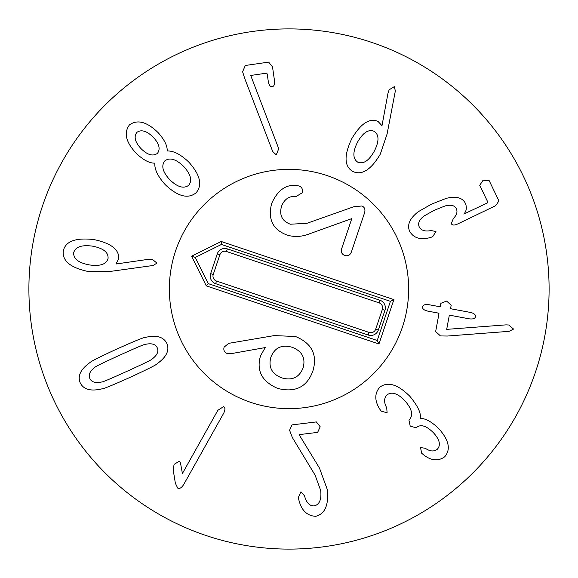<?xml version="1.0" encoding="UTF-8"?>
<svg xmlns="http://www.w3.org/2000/svg" width="578" height="578" viewBox="0 0 578 578"><rect width="100%" height="100%" fill="white"/><g stroke="black" fill="none" stroke-linecap="round" stroke-linejoin="round"><path stroke-width="0.87" d="M374.306 151.133C368.916 160.742 363.389 164.412 357.717 162.136C352.688 158.719 352.616 152.065 357.507 142.188C362.962 132.637 368.504 129.01 374.139 131.3C379.204 134.71 379.262 141.314 374.306 151.133M352.761 171.442C344.156 166.32 343.845 155.359 351.85 138.561C360.831 123.468 369.544 117.753 377.99 121.409L381.993 125.664L388.026 93.044L389.153 89.792L394.268 86.649L395.359 90.876L387.101 133.952L380.31 154.124C371.004 169.881 361.821 175.654 352.761 171.442M409.737 231.496C406.825 225.03 409.665 218.441 418.262 211.721L431.405 204.2L446.158 198.384C456.064 195.899 462.501 197.589 465.463 203.47C467.01 207.647 466.468 211.18 463.823 214.077L487.326 202.95L487.861 202.199L479.718 185.3L483.114 180.192L489.219 180.726L498.951 200.927L495.678 205.674L457.848 223.896C454.424 225.514 452.227 225.413 451.259 223.599L453.369 218.513C456.743 215.009 457.733 211.786 456.353 208.846C454.828 205.414 451.064 204.453 445.046 205.963L434.309 210.24L424.079 215.962C419.267 219.698 417.656 223.354 419.238 226.923C421.181 230.543 425.133 231.749 431.094 230.535L435.957 231.561L432.684 236.713L430.393 237.515C420.668 240.181 413.783 238.172 409.737 231.496M438.977 313.659L438.269 313.074L427.814 311.13C424.071 310.256 422.308 308.833 422.518 306.875C423.038 304.881 425.206 304.165 429.006 304.722L439.461 306.665L440.335 306.369L440.906 303.298L446.592 301.08L451.187 305.206L450.609 308.284L451.324 308.869L470.21 312.38C474.018 313.24 475.773 314.685 475.484 316.722C475.044 318.644 472.883 319.331 469.018 318.796L450.132 315.285L449.258 315.574L446.693 329.366L506.053 324.865L508.756 325.002L513.546 329.07L509.124 331.339L447.358 336.035L440.472 335.934L435.646 331.584L438.977 313.659M379.695 387.289C387.636 381.256 397.657 384.226 409.759 396.19C417.901 406.067 421.362 413.407 420.134 418.19L420.322 418.385C425.545 418.378 431.672 421.774 438.709 428.565C448.99 440.075 450.999 449.467 444.72 456.757C438.384 461.36 431.448 460.81 423.92 455.096L421.702 453.26L420.488 447.531L425.394 448.318C429.989 451.469 433.962 451.786 437.308 449.258C441 445.132 439.714 439.641 433.464 432.763C426.369 425.74 420.712 423.985 416.492 427.496L416.167 427.799L410.214 426.159L408.949 420.119L409.34 419.751C413.465 415.141 411.955 408.791 404.817 400.713C397.671 393.286 391.703 391.371 386.913 394.969C383.929 398.228 383.857 402.505 386.704 407.793L387.115 412.8L381.292 411.168L379.775 409.159C374.515 400.655 374.493 393.358 379.695 387.289M292.056 424.888L316.361 421.918L320.19 426.759L317.64 432.38L299.101 434.642L319.475 468.072L327.329 489.617C328.831 505.064 324.966 513.965 315.747 516.32C306.925 515.865 301.254 510.222 298.732 499.406L298.4 497.376L300.95 491.755L304.505 495.823C306.434 502.759 309.664 506.111 314.201 505.887C319.475 504.645 321.643 499.522 320.689 490.512L315.126 475.174L292.345 437.539L289.564 430.227L292.056 424.888M223.621 406.587C225.355 407.692 225.326 409.997 223.534 413.501L183.941 484.104C181.73 487.745 179.65 489.075 177.713 488.092L175.344 483.179L173.154 469.553L174.115 464.358L179.39 461.172L180.502 463.021L182.402 473.512L217.848 410.315L223.621 406.587M145.548 344.315C151.674 343.029 155.576 344.199 157.252 347.819C158.878 351.467 157.202 355.174 152.209 358.952C152.303 359.502 143.951 363.591 127.167 371.228C110.477 378.828 101.93 382.419 101.547 382.007C95.421 383.286 91.519 382.116 89.836 378.496C88.21 374.855 89.893 371.141 94.886 367.37C94.828 366.806 103.144 362.724 119.841 355.13C136.625 347.494 145.194 343.888 145.548 344.315M166.854 343.455C169.744 350.319 166.457 357.117 156.985 363.844C156.363 364.848 147.361 369.371 129.985 377.412C112.594 385.194 103.296 388.994 102.096 388.821C90.797 391.544 83.514 389.558 80.241 382.867C77.351 376.003 80.638 369.205 90.103 362.478C90.768 361.452 99.741 356.944 117.031 348.946C134.508 341.128 143.828 337.306 144.999 337.494C156.291 334.778 163.581 336.764 166.854 343.455M276.277 154.904L272.722 151.537L244.761 78.572L242.601 71.751L245.31 65.487L268.654 62.121L272.505 66.889L274.449 80.335C274.904 84.15 274.16 86.274 272.209 86.707C270.208 86.845 268.893 85.017 268.257 81.223L267.209 73.977L266.639 73.153L250.722 75.451L277.982 146.718L278.589 149.066L276.277 154.904M157.44 153.365C152.968 156.551 147.527 155.005 141.126 148.727C135.035 142.188 133.612 136.74 136.856 132.391C141.198 129.291 146.595 130.838 153.047 137.029C159.181 143.568 160.641 149.016 157.44 153.365M183.544 166.312C190.733 174.195 192.467 180.502 188.739 185.249C183.818 188.999 177.511 187.171 169.831 179.765C162.664 172.034 160.995 165.742 164.831 160.894C169.686 157.209 175.922 159.015 183.544 166.312M196.123 192.777C188.125 199.208 177.887 196.563 165.424 184.844C157.982 176.666 154.449 169.491 154.825 163.328L154.637 163.133C149.492 163.256 143.46 160.084 136.531 153.618C125.896 142.441 123.54 132.853 129.465 124.862C137.427 119.227 146.942 121.785 158.018 132.521C164.354 139.573 167.41 145.67 167.194 150.807L167.382 150.995C173.559 150.735 180.661 154.405 188.703 161.999C200.161 174.701 202.64 184.96 196.123 192.777M108.072 258.38C106.504 264.276 100.29 266.458 89.438 264.926C78.601 262.911 73.348 258.857 73.681 252.752C75.306 246.893 81.577 244.689 92.509 246.149C103.274 248.237 108.462 252.311 108.072 258.38M156.913 263.106L153.17 265.483L109.726 271.501L88.441 271.552C70.617 267.824 62.229 260.989 63.277 251.054C65.365 241.257 75.639 237.442 94.12 239.617C111.207 243.259 119.393 249.667 118.678 258.843L115.932 264.009L148.849 259.247L152.289 259.269L156.913 263.106M549.1 289A260.1 260.1 0 0 1 158.95 514.254A260.1 260.1 0 0 1 158.95 63.746A260.1 260.1 0 0 1 549.1 289M169.354 289A119.646 119.646 0 0 1 348.823 185.386A119.646 119.646 0 0 1 348.823 392.614A119.646 119.646 0 0 1 169.354 289M292.092 347.262C302.092 351.142 305.762 358.035 303.103 367.919C299.202 377.513 292.092 380.837 281.782 377.889C271.812 374.009 268.192 367.081 270.909 357.088C274.752 347.595 281.811 344.322 292.092 347.262M277.686 388.423C295.221 392.852 306.925 387.108 312.814 371.192C317.741 354.943 311.976 343.383 295.531 336.504L274.297 335.587L228.707 343.339L224.134 347.118C223.252 350.087 224.3 352.24 227.277 353.577L230.709 353.729L265.23 347.566L260.505 355.875C256.22 370.744 261.942 381.596 277.686 388.423M351.373 252.008L364.624 212.653C365.477 209.214 364.508 206.996 361.727 205.999L353.678 206.772L306.961 223.31L290.337 224.221C282.107 221.085 279.16 215.139 281.493 206.397C284.253 199.193 289.195 195.848 296.326 196.354L302.077 192.886C303.067 189.49 302.041 187.185 298.992 185.979L297.02 185.589C286.211 184.05 277.758 190.003 271.667 203.456C267.657 219.091 272.708 229.589 286.818 234.95C294.202 237.341 301.998 236.879 310.198 233.563L351.807 218.607L341.663 248.735C340.767 252.037 341.808 254.284 344.799 255.476C347.905 256.336 350.095 255.18 351.373 252.008M250.83 402.396A119.646 119.646 0 0 1 209.879 199.251A119.646 119.646 0 0 1 406.283 265.36A119.646 119.646 0 0 1 250.83 402.396M206.288 285.857L191.571 256.206L221.23 241.488L393.893 299.606L378.958 343.982L206.288 285.857L208.246 283.617L195.263 257.448L221.432 244.458L390.41 301.34L377.232 340.493L208.246 283.617M210.645 273.604L217.277 253.879A7.955 7.955 0 0 1 227.356 248.88L379.956 300.249A7.955 7.955 0 0 1 384.955 310.321L378.323 330.045A7.955 7.955 0 0 1 368.244 335.045L215.645 283.675A7.955 7.955 0 0 1 210.645 273.604L213.246 274.478A5.202 5.202 0 0 0 216.519 281.067L369.125 332.437A5.202 5.202 0 0 0 375.714 329.164L382.347 309.447A5.202 5.202 0 0 0 379.081 302.858L226.475 251.488A5.202 5.202 0 0 0 219.886 254.761L213.246 274.478M191.571 256.206L195.263 257.448M221.23 241.488L221.432 244.458M393.893 299.606L390.41 301.34M378.958 343.982L377.232 340.493M219.886 254.761L217.277 253.879M226.475 251.488L227.356 248.88M379.081 302.858L379.956 300.249M382.347 309.447L384.955 310.321M375.714 329.164L378.323 330.045M369.125 332.437L368.244 335.045M216.519 281.067L215.645 283.675"/></g></svg>
